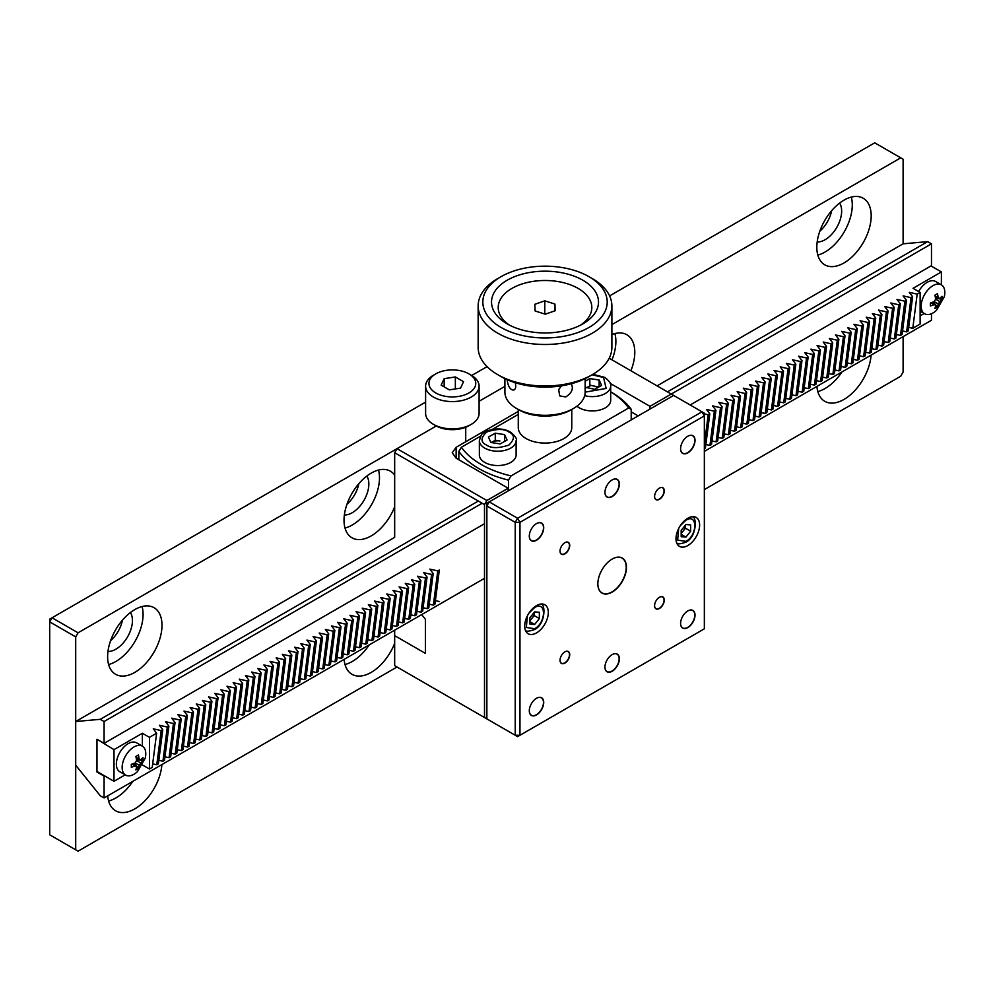 <?xml version="1.0" encoding="UTF-8"?>
<svg xmlns="http://www.w3.org/2000/svg" width="994" height="994" viewBox="0 0 994 994"><rect width="100%" height="100%" fill="white"/><g stroke="black" fill="none" stroke-linecap="round" stroke-linejoin="round"><path stroke-width="1.49" d="M167.315 727.036L162.917 761.242L164.507 760.323L168.905 726.117L167.315 727.036L159.4 725.272L162.767 729.671L158.369 763.877L156.766 764.796L152.678 763.877M162.767 729.671L161.177 730.59L156.766 764.796M169.067 757.701L170.657 756.782L175.056 722.576L173.465 723.495L169.067 757.701L164.967 756.782M175.205 754.148L176.808 753.228L181.206 719.022L179.616 719.942L175.205 754.148L171.117 753.228M181.355 750.594L182.946 749.675L187.344 715.469L185.754 716.388L181.355 750.594L177.255 749.687M187.506 747.053L189.096 746.134L193.495 711.928L191.904 712.847L187.506 747.053L183.405 746.134M193.644 743.5L195.246 742.58L199.645 708.374L198.054 709.294L193.644 743.5L189.556 742.58M199.794 739.958L201.384 739.039L205.783 704.833L204.192 705.752L199.794 739.958L195.694 739.039M205.944 736.405L207.535 735.485L211.933 701.279L210.343 702.199L205.944 736.405L201.844 735.485M212.095 732.851L213.685 731.932L218.084 697.726L216.493 698.645L212.095 732.851L207.994 731.944M218.233 729.31L219.823 728.391L224.222 694.185L222.631 695.104L218.233 729.31L214.132 728.391M224.383 725.757L225.973 724.837L230.372 690.631L228.782 691.551L224.383 725.757L220.283 724.837M230.533 722.216L232.124 721.296L236.522 687.09L234.932 688.01L230.533 722.216L226.433 721.296M236.671 718.662L238.262 717.743L242.673 683.537L241.07 684.456L236.671 718.662L232.571 717.743M242.822 715.108L244.412 714.189L248.811 679.983L247.22 680.902L242.822 715.108L238.722 714.201M248.972 711.567L250.563 710.648L254.961 676.442L253.371 677.361L248.972 711.567L244.872 710.648M255.11 708.014L256.7 707.094L261.111 672.888L259.509 673.808L255.11 708.014L251.01 707.094M261.26 704.473L262.851 703.553L267.249 669.347L265.659 670.267L261.26 704.473L257.16 703.553M267.411 700.919L269.001 700L273.4 665.794L271.809 666.713L267.411 700.919L263.311 700M273.549 697.366L275.139 696.446L279.55 662.24L277.947 663.16L273.549 697.366L269.461 696.459M279.699 693.824L281.29 692.905L285.688 658.699L284.098 659.618L279.699 693.824L275.599 692.905M285.85 690.271L287.44 689.351L291.838 655.145L290.248 656.065L285.85 690.271L281.749 689.351M291.988 686.73L293.59 685.81L297.989 651.604L296.398 652.524L291.988 686.73L287.9 685.81M298.138 683.176L299.728 682.257L304.127 648.051L302.536 648.97L298.138 683.176L294.038 682.257M304.288 679.623L305.879 678.703L310.277 644.497L308.687 645.417L304.288 679.623L300.188 678.716M310.426 676.082L312.029 675.162L316.427 640.956L314.837 641.875L310.426 676.082L306.338 675.162M316.577 672.528L318.167 671.609L322.565 637.402L320.975 638.322L316.577 672.528L312.476 671.609M322.727 668.987L324.317 668.067L328.716 633.861L327.125 634.781L322.727 668.987L318.627 668.067M328.865 665.433L330.468 664.514L334.866 630.308L333.276 631.227L328.865 665.433L324.777 664.514M335.015 661.88L336.606 660.96L341.004 626.754L339.414 627.674L335.015 661.88L330.915 660.973M341.166 658.339L342.756 657.419L347.154 623.213L345.564 624.133L341.166 658.339L337.065 657.419M347.304 654.785L348.906 653.866L353.305 619.66L351.714 620.579L347.304 654.785L343.216 653.866M353.454 651.244L355.044 650.324L359.443 616.118L357.852 617.038L353.454 651.244L349.354 650.324M359.604 647.69L361.195 646.771L365.593 612.565L364.003 613.484L359.604 647.69L355.504 646.771M365.755 644.137L367.345 643.217L371.744 609.011L370.153 609.931L365.755 644.137L361.654 643.23M371.893 640.596L373.483 639.676L377.894 605.47L376.291 606.39L371.893 640.596L367.792 639.676M378.043 637.042L379.633 636.123L384.032 601.917L382.442 602.836L378.043 637.042L373.943 636.123M384.193 633.501L385.784 632.582L390.182 598.376L388.592 599.295L384.193 633.501L380.093 632.582M390.331 629.947L391.922 629.028L396.333 594.822L394.73 595.741L390.331 629.947L386.231 629.028M396.482 626.394L398.072 625.474L402.471 591.268L400.88 592.188L396.482 626.394L392.382 625.487M402.632 622.853L404.223 621.933L408.621 587.727L407.031 588.647L402.632 622.853L398.532 621.933M408.77 619.299L410.36 618.38L414.771 584.174L413.169 585.093L408.77 619.299L404.67 618.38M414.92 615.758L416.511 614.839L420.909 580.633L419.319 581.552L414.92 615.758L410.82 614.839M421.071 612.205L422.661 611.285L427.06 577.079L425.469 577.999L421.071 612.205L416.971 611.285M427.209 608.651L428.799 607.732L433.21 573.526L431.607 574.445L427.209 608.651L423.121 607.744M433.359 605.11L434.95 604.19L439.348 569.984L437.758 570.904L433.359 605.11L429.259 604.19M704.348 448.654L705.392 448.046L709.791 413.839L708.2 414.759L704.348 444.691M709.952 445.424L711.542 444.504L715.941 410.298L714.351 411.218L709.952 445.424L705.852 444.504M716.09 441.87L717.68 440.951L722.091 406.745L720.488 407.664L716.09 441.87L712.002 440.951M722.24 438.317L723.831 437.397L728.229 403.204L726.639 404.123L722.24 438.317L718.14 437.41M728.391 434.776L729.981 433.856L734.38 399.65L732.789 400.57L728.391 434.776L724.291 433.856M734.529 431.222L736.132 430.303L740.53 396.097L738.94 397.016L734.529 431.222L730.441 430.315M740.679 427.681L742.269 426.761L746.668 392.555L745.078 393.475L740.679 427.681L736.579 426.761M746.829 424.127L748.42 423.208L752.818 389.002L751.228 389.921L746.829 424.127L742.729 423.208M752.967 420.574L754.57 419.654L758.969 385.461L757.378 386.38L752.967 420.574L748.88 419.667M759.118 417.033L760.708 416.113L765.107 381.907L763.516 382.827L759.118 417.033L755.018 416.113M765.268 413.479L766.859 412.56L771.257 378.354L769.667 379.273L765.268 413.479L761.168 412.56M771.406 409.938L773.009 409.019L777.407 374.813L775.817 375.732L771.406 409.938L767.318 409.019M777.556 406.384L779.147 405.465L783.545 371.259L781.955 372.178L777.556 406.384L773.456 405.465M783.707 402.831L785.297 401.911L789.696 367.718L788.105 368.637L783.707 402.831L779.607 401.924M789.857 399.29L791.448 398.37L795.846 364.164L794.256 365.084L789.857 399.29L785.757 398.37M795.995 395.736L797.586 394.817L801.984 360.611L800.394 361.53L795.995 395.736L791.895 394.817M802.146 392.195L803.736 391.276L808.134 357.07L806.544 357.989L802.146 392.195L798.045 391.276M808.296 388.642L809.886 387.722L814.285 353.516L812.694 354.436L808.296 388.642L804.196 387.722M814.434 385.088L816.024 384.169L820.435 349.975L818.832 350.882L814.434 385.088L810.334 384.181M820.584 381.547L822.175 380.627L826.573 346.421L824.983 347.341L820.584 381.547L816.484 380.627M826.735 377.993L828.325 377.074L832.724 342.868L831.133 343.787L826.735 377.993L822.634 377.074M832.873 374.452L834.463 373.533L838.874 339.327L837.271 340.246L832.873 374.452L828.772 373.533M839.023 370.899L840.613 369.979L845.012 335.773L843.421 336.693L839.023 370.899L834.923 369.979M845.173 367.345L846.764 366.426L851.162 332.232L849.572 333.139L845.173 367.345L841.073 366.438M851.311 363.804L852.902 362.885L857.313 328.679L855.71 329.598L851.311 363.804L847.223 362.885M857.462 360.25L859.052 359.331L863.451 325.125L861.86 326.044L857.462 360.25L853.361 359.331M863.612 356.709L865.202 355.79L869.601 321.584L868.01 322.503L863.612 356.709L859.512 355.79M869.75 353.156L871.353 352.236L875.751 318.03L874.161 318.95L869.75 353.156L865.662 352.236M875.9 349.602L877.491 348.683L881.889 314.477L880.299 315.396L875.9 349.602L871.8 348.695M882.051 346.061L883.641 345.142L888.04 310.936L886.449 311.855L882.051 346.061L877.951 345.142M888.189 342.508L889.792 341.588L894.19 307.382L892.6 308.302L888.189 342.508L884.101 341.588M894.339 338.966L895.929 338.047L900.328 303.841L898.738 304.76L894.339 338.966L890.239 338.047M900.489 335.413L902.08 334.493L906.478 300.287L904.888 301.207L900.489 335.413L896.389 334.493M906.627 331.859L908.23 330.94L912.629 296.734L911.038 297.653L906.627 331.859L902.54 330.952M161.177 730.59L153.25 728.813L156.617 733.212L152.219 767.418L149.46 769.008L142.602 765.057M156.617 733.212L149.46 737.349L149.46 769.008M931.005 265.932L941.405 271.934L913.039 288.31L920.121 292.41L917.176 294.112L912.778 328.318L908.678 327.399M920.121 292.41L920.121 324.069L912.778 328.318M173.465 723.495L165.538 721.719L168.905 726.117M179.616 719.942L171.689 718.165L175.056 722.576M185.754 716.388L177.839 714.624L181.206 719.022M191.904 712.847L183.989 711.07L187.344 715.469M198.054 709.294L190.127 707.529L193.495 711.928M204.192 705.752L196.278 703.976L199.645 708.374M210.343 702.199L202.428 700.422L205.783 704.833M216.493 698.645L208.566 696.881L211.933 701.279M222.631 695.104L214.716 693.327L218.084 697.726M228.782 691.551L220.867 689.786L224.222 694.185M234.932 688.01L227.005 686.233L230.372 690.631M241.07 684.456L233.155 682.679L236.522 687.09M247.22 680.902L239.305 679.138L242.673 683.537M253.371 677.361L245.443 675.585L248.811 679.983M259.509 673.808L251.594 672.043L254.961 676.442M265.659 670.267L257.744 668.49L261.111 672.888M271.809 666.713L263.882 664.936L267.249 669.347M277.947 663.16L270.033 661.395L273.4 665.794M284.098 659.618L276.183 657.842L279.55 662.24M290.248 656.065L282.321 654.3L285.688 658.699M296.398 652.524L288.471 650.747L291.838 655.145M302.536 648.97L294.622 647.193L297.989 651.604M308.687 645.417L300.76 643.652L304.127 648.051M314.837 641.875L306.91 640.099L310.277 644.497M320.975 638.322L313.06 636.558L316.427 640.956M327.125 634.781L319.198 633.004L322.565 637.402M333.276 631.227L325.349 629.451L328.716 633.861M339.414 627.674L331.499 625.909L334.866 630.308M345.564 624.133L337.649 622.356L341.004 626.754M351.714 620.579L343.787 618.815L347.154 623.213M357.852 617.038L349.938 615.261L353.305 619.66M364.003 613.484L356.088 611.708L359.443 616.118M370.153 609.931L362.226 608.166L365.593 612.565M376.291 606.39L368.376 604.613L371.744 609.011M382.442 602.836L374.527 601.072L377.894 605.47M388.592 599.295L380.665 597.518L384.032 601.917M394.73 595.741L386.815 593.965L390.182 598.376M400.88 592.188L392.965 590.424L396.333 594.822M407.031 588.647L399.103 586.87L402.471 591.268M413.169 585.093L405.254 583.329L408.621 587.727M419.319 581.552L411.404 579.775L414.771 584.174M425.469 577.999L417.542 576.222L420.909 580.633M431.607 574.445L423.692 572.681L427.06 577.079M437.758 570.904L429.843 569.127L433.21 573.526M708.2 414.759L704.348 413.902M714.351 411.218L706.423 409.441L709.791 413.839M720.488 407.664L712.574 405.9L715.941 410.298M726.639 404.123L718.724 402.346L722.091 406.745M732.789 400.57L724.862 398.793L728.229 403.204M738.94 397.016L731.012 395.252L734.38 399.65M745.078 393.475L737.163 391.698L740.53 396.097M751.228 389.921L743.301 388.157L746.668 392.555M757.378 386.38L749.451 384.603L752.818 389.002M763.516 382.827L755.602 381.05L758.969 385.461M769.667 379.273L761.752 377.509L765.107 381.907M775.817 375.732L767.89 373.955L771.257 378.354M781.955 372.178L774.04 370.414L777.407 374.813M788.105 368.637L780.191 366.861L783.545 371.259M794.256 365.084L786.329 363.307L789.696 367.718M800.394 361.53L792.479 359.766L795.846 364.164M806.544 357.989L798.629 356.212L801.984 360.611M812.694 354.436L804.767 352.671L808.134 357.07M818.832 350.882L810.918 349.118L814.285 353.516M824.983 347.341L817.068 345.564L820.435 349.975M831.133 343.787L823.206 342.023L826.573 346.421M837.271 340.246L829.356 338.469L832.724 342.868M843.421 336.693L835.507 334.928L838.874 339.327M849.572 333.139L841.645 331.375L845.012 335.773M855.71 329.598L847.795 327.821L851.162 332.232M861.86 326.044L853.945 324.28L857.313 328.679M868.01 322.503L860.083 320.727L863.451 325.125M874.161 318.95L866.234 317.185L869.601 321.584M880.299 315.396L872.384 313.632L875.751 318.03M886.449 311.855L878.522 310.078L881.889 314.477M892.6 308.302L884.672 306.537L888.04 310.936M898.738 304.76L890.823 302.984L894.19 307.382M904.888 301.207L896.961 299.442L900.328 303.841M911.038 297.653L903.111 295.889L906.478 300.287M917.176 294.112L909.261 292.335L912.629 296.734M97.449 739.536L113.999 749.638L142.366 733.249L149.46 737.349M162.917 761.242L158.816 760.323M125.182 774.848L113.999 781.296L96.977 771.468L96.977 739.809M924.209 313.52L920.121 315.881M439.51 601.556L435.409 600.637M918.63 291.54A16.712 9.654 120 0 1 935.578 281.476L941.355 284.818A16.712 9.654 120 0 0 928.471 289.291A16.712 9.654 120 0 0 921.177 306.115A16.712 9.654 120 0 0 924.644 313.769A16.712 9.654 120 0 0 936.46 310.352L944.3 296.771A16.712 9.654 120 0 0 941.355 284.818L941.405 271.934M113.999 781.296L113.999 749.638M142.366 733.249L142.366 746.159M610.689 391.872A90.268 52.11 180 0 1 628.643 408.012L511.04 475.915A90.268 52.11 180 0 1 461.39 447.25L480.711 436.093M492.254 429.433L518.272 414.411M518.272 409.453L518.272 427.631A26.751 15.444 0 0 0 534.784 441.895A26.751 15.444 0 0 0 563.933 438.553A26.751 15.444 0 0 0 571.761 427.631L571.761 409.453M511.04 475.915L508.481 480.114L508.481 490.763M631.202 419.915L631.202 409.267L628.643 408.012M631.202 409.267A93.61 54.049 0 0 0 611.211 392.145L610.689 391.847M458.83 459.762L458.83 451.45L461.39 447.25M458.83 451.45A93.61 54.049 0 0 0 508.481 480.114M478.338 501.051L100.27 719.321L75.706 721.52L75.706 765.194L100.27 795.759L104.084 797.958L104.084 776.115L96.977 772.015L96.977 739.263L104.084 743.363L104.084 721.52L482.14 503.25M931.477 313.706L931.477 320.254L704.348 451.388M484.5 578.322L104.084 797.958M100.27 719.321L104.084 721.52M690.171 404.98L931.477 265.659L931.477 243.828L927.675 241.629L903.111 243.816L657.071 385.871M927.675 241.629L667.459 391.86M75.706 721.52L394.668 537.369L394.668 452.742L397.028 448.654L436.279 425.991L78.066 632.805L52.061 617.783L425.606 402.123L52.061 617.783L78.066 632.805L75.706 636.893L49.7 621.884L52.061 617.783L49.7 619.15L49.7 834.798L78.066 851.175L49.7 834.798M609.185 358.225L671.261 394.059L931.477 243.828M484.5 523.726L104.084 743.363M421.655 614.603L425.395 619.274L425.395 653.381L394.668 635.638L394.668 630.184L394.668 665.657L486.861 718.886L394.668 665.657M504.902 386.368L479.096 401.265M394.668 452.742L484.5 504.604L484.5 717.531M518.272 411.404L456.134 447.288L452.22 452.742L456.134 458.197L508.145 488.228L486.861 500.516L397.028 448.654M673.621 395.426L701.988 411.802L517.601 518.259L489.222 501.883L486.861 505.971L515.227 522.347L515.227 735.274L486.861 718.886L486.861 503.237L673.621 395.426L671.261 394.059L649.977 406.335L610.241 383.398M508.145 488.228L508.145 490.961M649.977 409.068L649.977 406.335M484.5 504.604L486.861 500.516M638.16 415.89L631.202 411.876M478.151 305.879L478.151 347.378A66.859 38.604 0 0 0 497.733 374.676A66.859 38.604 0 0 0 592.3 374.676L592.3 374.676A66.859 38.604 0 0 0 611.882 347.378L611.882 305.879A66.859 38.604 180 0 1 592.3 333.176A66.859 38.604 180 0 1 519.427 341.551A66.859 38.604 180 0 1 478.151 305.879A66.859 38.604 180 0 1 497.733 278.593L501.051 276.68A62.187 35.896 180 0 1 588.995 276.68A62.187 35.896 180 0 1 588.995 327.448A62.187 35.896 180 0 1 501.051 327.448A62.187 35.896 180 0 1 501.051 276.68M588.995 276.68L592.3 278.593A66.859 38.604 180 0 1 611.882 305.879M497.733 374.676L501.051 376.589A62.187 35.896 0 0 0 588.995 376.589L592.3 374.676M507.188 280.221A53.49 30.889 0 0 0 507.188 323.895A53.49 30.889 0 0 0 582.844 323.895A53.49 30.889 0 0 0 582.844 280.221A53.49 30.889 0 0 0 507.188 280.221M504.902 378.627L504.902 392.145A40.12 23.16 0 0 0 510.68 404.123A40.12 23.16 0 0 0 516.644 408.522A40.12 23.16 0 0 0 573.389 408.522L573.389 408.522A40.12 23.16 0 0 0 585.143 392.145L606.141 388.443L603.569 377.496L592.101 374.788M515.128 382.678C516.246 386.604 515.774 389.064 513.736 390.07C510.183 389.971 507.996 386.517 507.201 379.696M571.239 383.808C573.737 388.555 571.91 392.941 565.76 396.954L559.697 395.885L558.69 389.636L561.535 385.809M580.322 325.262A46.805 27.024 0 0 0 576.955 287.763A46.805 27.024 0 0 0 511.922 288.409A46.805 27.024 0 0 0 509.711 325.262M516.644 408.522L519.017 409.888A36.778 21.234 0 0 0 571.028 409.888L573.389 408.522M535.107 310.973L534.871 304.288L544.787 300.834L554.938 304.065L555.161 310.749L545.246 314.203L535.107 310.973M544.787 300.834L544.787 314.067M554.938 304.065L554.938 310.824M564.816 542.724A6.685 3.864 -60 0 1 568.096 542.426A6.685 3.864 -60 0 1 568.096 550.142A6.685 3.864 -60 0 1 561.411 554.006A6.685 3.864 -60 0 1 560.032 551.011M564.816 651.915A6.685 3.864 -60 0 1 568.096 651.617A6.685 3.864 -60 0 1 568.096 659.333A6.685 3.864 -60 0 1 561.411 663.197A6.685 3.864 -60 0 1 560.032 660.202M659.382 488.129A6.685 3.864 -60 0 1 662.663 487.83A6.685 3.864 -60 0 1 662.663 495.546A6.685 3.864 -60 0 1 655.978 499.41A6.685 3.864 -60 0 1 654.586 496.416M659.382 597.319A6.685 3.864 -60 0 1 662.663 597.021A6.685 3.864 -60 0 1 662.663 604.737A6.685 3.864 -60 0 1 655.978 608.601A6.685 3.864 -60 0 1 654.586 605.607M612.093 654.636A10.027 5.79 -60 0 1 617.05 654.176A10.027 5.79 -60 0 1 617.05 665.756A10.027 5.79 -60 0 1 607.023 671.546A10.027 5.79 -60 0 1 604.948 667.024M612.093 479.94A10.027 5.79 -60 0 1 617.05 479.481A10.027 5.79 -60 0 1 617.05 491.061A10.027 5.79 -60 0 1 607.023 496.851A10.027 5.79 -60 0 1 604.948 492.328M536.449 698.31A10.027 5.79 -60 0 1 541.407 697.85A10.027 5.79 -60 0 1 541.407 709.43A10.027 5.79 -60 0 1 531.38 715.22A10.027 5.79 -60 0 1 529.293 710.698M536.449 523.614A10.027 5.79 -60 0 1 541.407 523.155A10.027 5.79 -60 0 1 541.407 534.735A10.027 5.79 -60 0 1 531.38 540.525A10.027 5.79 -60 0 1 529.293 536.002M687.749 436.267A10.027 5.79 -60 0 1 692.706 435.794A10.027 5.79 -60 0 1 692.706 447.387A10.027 5.79 -60 0 1 682.667 453.177A10.027 5.79 -60 0 1 680.592 448.654M687.749 610.962A10.027 5.79 -60 0 1 692.706 610.502A10.027 5.79 -60 0 1 692.706 622.082A10.027 5.79 -60 0 1 682.667 627.873A10.027 5.79 -60 0 1 680.592 623.35M612.093 559.1A20.054 11.58 -60 0 1 622.07 558.143A20.054 11.58 -60 0 1 622.07 581.304A20.054 11.58 -60 0 1 602.004 592.884A20.054 11.58 -60 0 1 597.854 583.764M704.348 628.817L517.601 736.629L519.961 735.274L519.961 522.347L704.348 415.89L704.348 628.817L519.961 735.274L515.227 735.274L517.601 736.629L486.861 718.886M564.878 542.687A6.859 3.951 -60 0 1 569.724 545.482A6.859 3.951 -60 0 1 564.878 553.882A6.859 3.951 -60 0 1 560.032 551.086A6.859 3.951 -60 0 1 564.878 542.687L564.878 542.687M564.878 651.878A6.859 3.951 -60 0 1 569.724 654.673A6.859 3.951 -60 0 1 564.878 663.073A6.859 3.951 -60 0 1 560.032 660.264A6.859 3.951 -60 0 1 564.878 651.878L564.878 651.878M659.432 488.091A6.859 3.951 -60 0 1 664.278 490.887A6.859 3.951 -60 0 1 659.432 499.286A6.859 3.951 -60 0 1 654.586 496.491A6.859 3.951 -60 0 1 659.432 488.091L659.432 488.091M659.432 597.282A6.859 3.951 -60 0 1 664.278 600.078A6.859 3.951 -60 0 1 659.432 608.477A6.859 3.951 -60 0 1 654.586 605.681A6.859 3.951 -60 0 1 659.432 597.282L659.432 597.282M612.155 654.611A10.201 5.889 -60 0 1 619.361 658.774A10.201 5.889 -60 0 1 612.155 671.261A10.201 5.889 -60 0 1 604.948 667.098A10.201 5.889 -60 0 1 612.155 654.611L612.155 654.611M612.155 479.903A10.201 5.889 -60 0 1 619.361 484.066A10.201 5.889 -60 0 1 612.155 496.553A10.201 5.889 -60 0 1 604.948 492.39A10.201 5.889 -60 0 1 612.155 479.903L612.155 479.903M536.511 698.285A10.201 5.889 -60 0 1 543.718 702.447A10.201 5.889 -60 0 1 536.511 714.934A10.201 5.889 -60 0 1 529.293 710.772A10.201 5.889 -60 0 1 536.511 698.285L536.511 698.285M536.511 523.577A10.201 5.889 -60 0 1 543.718 527.739A10.201 5.889 -60 0 1 536.511 540.227A10.201 5.889 -60 0 1 529.293 536.064A10.201 5.889 -60 0 1 536.511 523.577L536.387 523.652M687.798 436.229A10.201 5.889 -60 0 1 695.017 440.392A10.201 5.889 -60 0 1 687.798 452.879A10.201 5.889 -60 0 1 680.592 448.716A10.201 5.889 -60 0 1 687.798 436.229L687.798 436.229M687.798 610.937A10.201 5.889 -60 0 1 695.017 615.1A10.201 5.889 -60 0 1 687.798 627.587A10.201 5.889 -60 0 1 680.592 623.424A10.201 5.889 -60 0 1 687.798 610.937L687.798 610.937M612.155 559.063A20.228 11.679 -60 0 1 626.456 567.326A20.228 11.679 -60 0 1 612.155 592.101A20.228 11.679 -60 0 1 597.854 583.838A20.228 11.679 -60 0 1 612.155 559.063L612.155 559.063M687.798 518.259A16.712 9.654 120 0 0 676.889 532.983A16.712 9.654 120 0 0 679.449 546.377A16.712 9.654 120 0 0 696.16 536.735A16.712 9.654 120 0 0 696.16 517.427A16.712 9.654 120 0 0 687.798 518.259M536.511 605.607A16.712 9.654 120 0 0 525.59 620.343A16.712 9.654 120 0 0 528.149 633.737A16.712 9.654 120 0 0 544.861 624.083A16.712 9.654 120 0 0 544.861 604.774A16.712 9.654 120 0 0 536.511 605.607M519.961 522.347L517.601 518.259L515.227 522.347L519.961 522.347M701.988 411.802L704.348 415.89L704.348 413.169L701.988 411.802M576.942 406.173A18.389 10.611 0 0 0 597.58 410.497A18.389 10.611 0 0 0 610.689 400.333L610.689 386.007A18.389 10.611 180 0 1 584.671 395.662M585.143 387.188L594.772 389.337L601.618 385.411L599.146 380.031L589.827 378.565L585.143 381.261M590.312 385.25L598.736 387.064M599.146 386.828L599.146 380.031M589.827 378.565L589.827 385.66M585.851 387.946L590.001 386.02M597.966 387.511A8.362 4.821 0 0 0 594.487 386.393M479.356 440.591L479.356 454.929A18.389 10.611 0 0 0 497.733 465.54A18.389 10.611 0 0 0 516.122 454.929L516.122 440.591A18.389 10.611 180 0 1 497.733 451.214A18.389 10.611 180 0 1 479.356 440.591L481.171 435.434C481.531 431.93 498.093 425.01 510.257 431.968C515.327 436.105 517.278 438.988 516.122 440.591M507.052 440.007L504.579 434.626L495.273 433.16L488.427 437.087L490.887 442.479L500.206 443.933L507.052 440.007M504.579 441.423L504.579 434.626M495.273 433.16L495.273 440.255L499.932 440.988A8.362 4.821 0 0 0 491.844 442.218L495.273 440.255M681.201 536.723L685.947 537.095L690.656 531.194L690.631 524.907L685.885 524.521L681.176 530.436L681.201 536.723M680.306 525.677L685.86 520.26C697.676 512.767 697.788 535.058 685.959 541.357L677.635 540.127L678.678 528.497M690.656 531.194L685.45 528.199L681.188 533.542M681.188 534.35L685.947 537.095M681.188 532.97A6.685 3.864 -60 0 0 685.438 525.081L685.45 528.199M676.628 542.811A15.047 8.685 120 0 0 676.914 542.985C677.262 544.314 680.144 544.091 685.537 542.314C697.453 537.12 696.806 514.929 691.961 516.93A15.047 8.685 120 0 0 691.662 516.781M529.901 624.07L534.648 624.456L539.357 618.541L539.332 612.267L534.586 611.882L529.877 617.783L529.901 624.07M529.007 613.037L534.561 607.62C546.377 600.127 546.489 622.406 534.673 628.717L526.335 627.475L527.379 615.845M539.357 618.541L534.163 615.547L529.889 620.89M529.889 621.71L534.648 624.456M529.889 620.318A6.685 3.864 -60 0 0 534.138 612.428L534.163 615.547M525.341 630.171A15.047 8.685 120 0 0 525.615 630.345C525.975 631.662 528.845 631.438 534.238 629.662C546.166 624.468 545.507 602.277 540.661 604.277A15.047 8.685 120 0 0 540.376 604.128M931.117 302.797L934.211 304.586L930.359 305.966L930.359 303.021L934.211 301.642L935.64 299.182A26.689 15.407 -120 0 0 934.907 295.143L937.454 293.665A26.689 15.407 60 0 1 938.187 297.703L939.603 298.523L942.014 296.299L942.063 297.778L942.014 299.244L938.187 303.928A26.689 15.407 60 0 1 937.454 307.121L934.907 308.6A26.689 15.407 -120 0 0 935.64 305.406L934.211 304.586L935.64 305.406M939.603 298.523L935.081 295.914M933.341 302.002L937.454 307.121M942.014 299.244L935.516 298.237M122.15 767.443A16.712 9.654 120 0 0 125.604 775.084A16.712 9.654 120 0 0 137.42 771.667L145.261 758.087A16.712 9.654 120 0 0 142.328 746.134A16.712 9.654 120 0 0 129.444 750.619A16.712 9.654 120 0 0 122.15 767.443M132.078 764.113L135.184 765.902L131.32 767.293L131.32 764.336L135.184 762.957L136.6 760.497A26.689 15.407 -120 0 0 135.867 756.459L138.427 754.993A26.689 15.407 60 0 1 139.148 759.018L140.576 759.838L142.974 757.614L143.037 759.093L142.974 760.559L139.148 765.243A26.689 15.407 60 0 1 138.427 768.437L135.867 769.915A26.689 15.407 -120 0 0 136.6 766.722L135.184 765.902L136.6 766.722M140.576 759.838L136.054 757.229M142.328 746.134L136.538 742.804A16.712 9.654 120 0 0 123.666 747.277A16.712 9.654 120 0 0 116.36 764.1A16.712 9.654 120 0 0 119.827 771.754L125.604 775.084M134.302 763.317L138.427 768.437M142.974 760.559L136.476 759.553M425.606 386.132L425.606 413.429A26.751 15.444 0 0 0 433.434 424.351L433.434 424.351A26.751 15.444 0 0 0 471.268 424.351A26.751 15.444 0 0 0 479.096 413.429L479.096 386.132A26.751 15.444 180 0 1 471.255 397.053A26.751 15.444 180 0 1 442.119 400.408A26.751 15.444 180 0 1 425.606 386.132A26.751 15.444 180 0 1 433.434 375.223L435.807 373.856A23.396 13.506 180 0 1 468.895 373.856A23.396 13.506 180 0 1 468.895 392.965A23.396 13.506 180 0 1 435.807 392.965A23.396 13.506 180 0 1 435.807 373.856M468.895 373.856L471.268 375.223A26.751 15.444 180 0 1 471.268 375.223A26.751 15.444 180 0 1 479.096 386.132M435.807 425.718L433.434 424.351L435.807 425.718A23.396 13.506 0 0 0 468.895 425.718L471.268 424.351M449.35 389.872L441.162 385.138L444.156 378.677L455.351 376.95L463.539 381.684L460.533 388.132L449.35 389.872M444.156 378.677L444.156 386.865M455.351 376.95L455.351 388.94M78.066 851.175L239.132 758.136M239.169 758.161L397.004 667.011M704.348 489.595L830.176 416.921M900.738 157.835L611.882 324.603L900.738 157.835L874.732 142.825L609.608 295.889L874.732 142.825L903.111 159.202L903.111 243.816M830.176 416.958L900.738 376.217L903.111 372.116L903.111 336.643M134.799 609.595A38.443 22.203 120 0 0 109.688 643.478A38.443 22.203 120 0 0 115.577 674.292A38.443 22.203 120 0 0 154.033 652.089A38.443 22.203 120 0 0 154.033 607.694A38.443 22.203 120 0 0 134.799 609.595M108.607 664.526A38.443 22.203 120 0 0 135.122 641.167A38.443 22.203 120 0 0 142.08 606.539M107.725 795.846A38.443 22.203 120 0 0 115.577 810.769A38.443 22.203 120 0 0 144.105 801.611A38.443 22.203 120 0 0 161.885 764.572M108.607 801.002A38.443 22.203 120 0 0 132.811 781.371M394.668 475.107A38.443 22.203 120 0 0 390.431 471.206A38.443 22.203 120 0 0 371.209 473.119A38.443 22.203 120 0 0 346.086 506.99A38.443 22.203 120 0 0 351.975 537.804A38.443 22.203 120 0 0 394.668 506.816M345.017 528.038A38.443 22.203 120 0 0 371.52 504.691A38.443 22.203 120 0 0 378.49 470.063M344.123 659.37A38.443 22.203 120 0 0 351.975 674.292A38.443 22.203 120 0 0 394.668 643.304M345.017 664.526A38.443 22.203 120 0 0 369.209 644.882M630.904 370.75A38.443 22.203 120 0 0 626.829 334.729A38.443 22.203 120 0 0 611.882 334.556M611.993 359.84A38.443 22.203 120 0 0 614.888 333.574M844.005 200.142A38.443 22.203 120 0 0 818.894 234.025A38.443 22.203 120 0 0 824.784 264.839A38.443 22.203 120 0 0 863.227 242.635A38.443 22.203 120 0 0 863.227 198.241A38.443 22.203 120 0 0 844.005 200.142M817.813 255.06A38.443 22.203 120 0 0 844.316 231.714A38.443 22.203 120 0 0 851.286 197.085M816.919 386.393A38.443 22.203 120 0 0 824.784 401.315A38.443 22.203 120 0 0 853.299 392.158A38.443 22.203 120 0 0 871.092 355.119M817.813 391.549A38.443 22.203 120 0 0 842.005 371.918M75.706 849.808L75.706 636.893M130.425 612.54A23.396 13.506 -60 0 1 127.592 636.831A23.396 13.506 -60 0 1 107.973 651.418M366.823 476.051A23.396 13.506 -60 0 1 363.99 500.342A23.396 13.506 -60 0 1 344.371 514.942M839.619 203.087A23.396 13.506 -60 0 1 836.799 227.377A23.396 13.506 -60 0 1 817.18 241.964M471.728 375.496L487.072 366.637L471.728 375.496M110.582 640.72A23.396 13.506 120 0 0 122.461 620.157M346.981 504.231A23.396 13.506 120 0 0 358.859 483.668M819.789 231.267A23.396 13.506 120 0 0 831.655 210.703M78.066 632.805L436.279 425.991M456.134 447.288L456.134 458.197M509.003 432.092C514.929 434.788 514.917 439.112 508.928 445.051C498.615 448.468 491.123 448.456 486.476 445.014C480.537 442.305 480.562 437.981 486.551 432.042C496.863 428.625 504.356 428.65 509.003 432.092M938.187 303.928L934.211 301.642M935.64 299.182L939.603 301.468M139.148 765.243L135.184 762.957M136.6 760.497L140.576 762.796M585.143 378.627L585.143 392.145M610.689 386.007C611.844 384.392 609.881 381.51 604.824 377.372L592.884 374.328M924.644 313.769L920.121 311.172M931.863 302.549L935.304 304.537M935.242 296.684L938.684 298.672M132.823 763.864L136.265 765.852M136.215 758L139.657 759.988M465.726 441.746L465.726 427.258"/></g></svg>
